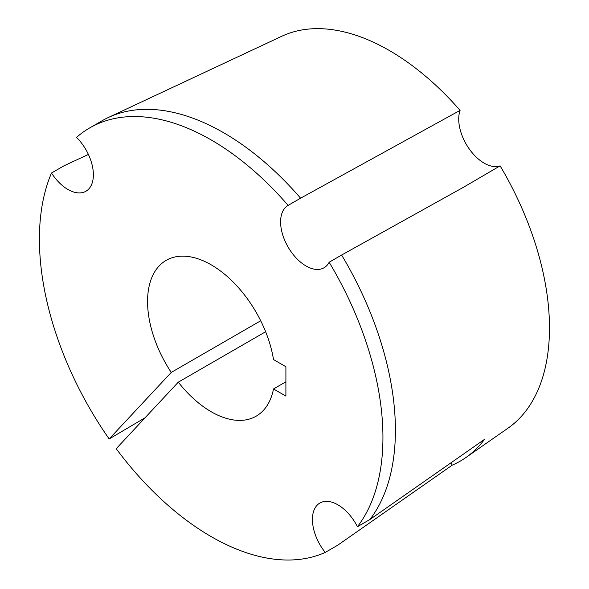 <?xml version="1.0" encoding="UTF-8"?>
<svg xmlns="http://www.w3.org/2000/svg" width="589" height="589" viewBox="0 0 589 589"><rect width="100%" height="100%" fill="white"/><g stroke="black" fill="none" stroke-linecap="round" stroke-linejoin="round"><path stroke-width="0.88" d="M341.62 255.044L462.954 187.567L500.12 165.862A226.529 130.787 60 0 1 508.027 428.144L465.803 457.601A230.932 133.328 -120 0 0 484.519 439.365L369.914 519.505A242.911 140.248 60 0 0 341.62 255.044L329.155 262.245A35.988 20.777 -120 0 1 324.038 267.767A35.988 20.777 -120 0 1 306.044 265.985A35.988 20.777 -120 0 1 282.536 234.267A35.988 20.777 -120 0 1 288.05 205.436A35.988 20.777 -120 0 1 288.131 205.392A242.911 140.248 -120 0 0 211.179 139.939A242.911 140.248 -120 0 0 89.719 127.909A242.911 140.248 -120 0 0 76.533 137.392A35.988 20.777 -120 0 1 85.928 191.248A35.988 20.777 -120 0 1 67.934 189.467A35.988 20.777 -120 0 1 51.493 173.019A242.911 140.248 -120 0 0 109.171 438.96L171.252 372.417L260.706 320.777M89.719 127.909L102.192 120.708A242.911 140.248 60 0 1 108.347 117.498L281.778 36.26A226.529 130.787 60 0 1 389.3 50.477A226.529 130.787 60 0 1 460.083 110.379A35.988 20.777 -120 0 0 484.173 163.146A35.988 20.777 -120 0 0 500.12 165.862M171.252 372.417A89.97 51.942 60 0 1 166.194 260.36A89.97 51.942 60 0 1 229.489 278.501A89.97 51.942 60 0 1 273.51 359.57L285.901 366.726L285.901 396.11L273.51 388.954L285.901 381.797M273.51 388.954A89.97 51.942 60 0 1 256.156 416.187A89.97 51.942 60 0 1 211.179 411.733A89.97 51.942 60 0 1 178.29 382.165L116.202 448.708A242.911 140.248 -120 0 0 325.253 552.416L337.718 545.215L452.219 465.163A230.932 133.328 -120 0 0 465.803 457.601M108.347 117.498A242.911 140.248 60 0 1 223.643 132.739A242.911 140.248 60 0 1 300.596 198.191L460.083 110.379M369.914 519.505L357.442 526.699A242.911 140.248 -120 0 0 329.155 262.245M288.131 205.392L300.596 198.191M265.632 331.74L178.29 382.165M109.171 438.96L145.041 417.8M88.402 154.443L63.958 165.818L51.493 173.019M357.442 526.699A35.988 20.777 -120 0 0 319.886 503.028A35.988 20.777 -120 0 0 325.253 552.416M451.005 462.704A35.988 20.777 -120 0 0 452.219 465.163M462.954 187.567L460.686 188.87"/></g></svg>
